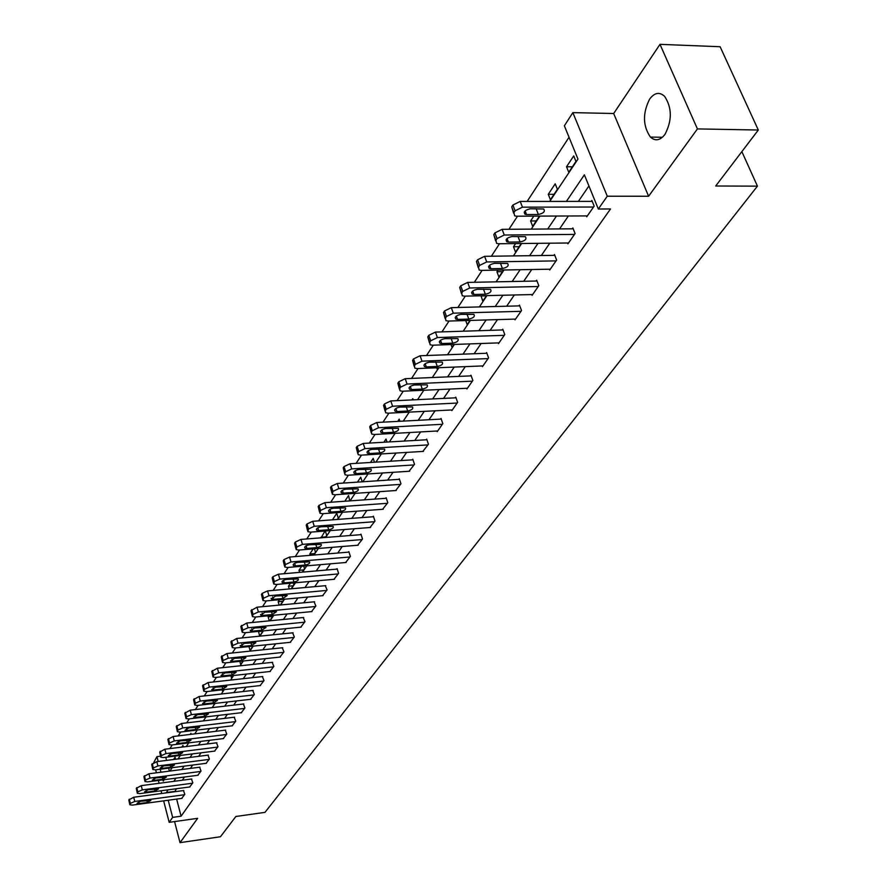 <?xml version="1.0" encoding="UTF-8"?>
<svg xmlns="http://www.w3.org/2000/svg" width="887" height="887" viewBox="0 0 887 887"><rect width="100%" height="100%" fill="white"/><g stroke="black" fill="none" stroke-linecap="round" stroke-linejoin="round"><path stroke-width="1.33" d="M649.65 99.067C642.532 113.226 642.787 125.899 650.426 137.075C655.316 141.41 660.161 140.512 664.962 134.38C672.191 120.521 672.08 107.859 664.629 96.373C659.529 91.694 654.539 92.592 649.65 99.067M549.74 201.404L577.958 159.095L564.365 125.788L572.858 112.627L607.273 196.215L598.326 208.999L584.378 174.828L566.394 201.393M613.671 113.514L648.608 196.249L697.426 128.914L758.307 130.023L720.122 46.723L659.995 44.35L613.671 113.514L572.858 112.627M153.773 762.51L156.944 756.644L158.185 761.456M160.558 756.19L156.944 756.644M569.044 137.252L527.144 201.416M517.498 216.195L508.95 229.29M499.514 243.748L491.365 256.232M482.129 270.369L474.345 282.277M465.309 296.125L457.892 307.49M449.033 321.05L441.959 331.882M433.288 345.176L426.525 355.521M418.021 368.548L411.568 378.427M403.23 391.2L397.077 400.636M388.894 413.154L383.007 422.168M374.99 434.464L369.358 443.079M361.486 455.142L356.108 463.369M348.38 475.21L343.236 483.082M335.641 494.713L330.729 502.242M323.278 513.662L318.577 520.857M311.248 532.078L306.758 538.963M299.551 549.995L295.249 556.581M288.164 567.425L284.062 573.723M277.088 584.389L273.163 590.409M266.311 600.909L262.541 606.664M255.8 616.997L252.207 622.508M245.566 632.675L242.129 637.941M235.598 647.942L232.305 652.987M225.875 662.833L222.726 667.656M216.384 677.358L213.379 681.97M207.137 691.527L204.254 695.94M198.111 705.353L195.351 709.578M189.297 718.858L186.658 722.894M180.693 732.03L178.176 735.888M172.289 744.903L169.883 748.595M697.426 128.914L659.995 44.35M174.573 821.573L180.017 842.65L197.657 818.324L169.173 822.338L163.64 800.85M758.307 130.023L715.698 186.004L757.443 186.148L264.98 812.359L235.864 816.483L220.442 836.751L180.017 842.65M757.443 186.148L741.865 151.633M165.747 757.276L166.556 760.392M168.585 768.164L169.35 771.125M175.593 759.25L175.072 757.232L173.564 759.505M183.31 746.921L182.91 745.402L181.78 747.109M191.193 734.303L190.927 733.305L190.184 734.425M213.634 703.568L213.933 704.633L214.721 703.446M222.171 689.842L222.648 691.55L223.912 689.642M230.897 675.772L231.574 678.167L233.336 675.506M239.823 661.358L240.699 664.463L242.994 661.015M248.948 646.568L250.056 650.426L252.895 646.157M258.505 631.378L259.636 636.057L263.051 630.923M269.814 620.789L273.218 615.323M269.304 620.833L268.14 616.853L268.872 615.733M280.336 604.989L283.441 600.333L283.141 599.346M279.172 605.1L278.163 601.719L279.516 599.679M291.136 588.78L293.852 584.721L293.32 582.947M289.273 588.957L288.452 586.207L290.448 583.202M302.234 572.148L304.529 568.7L303.731 566.094M299.618 572.37L298.997 570.308L301.669 566.272M313.621 555.051L315.484 552.268L314.408 548.787M310.217 555.329L309.807 553.987L313.2 548.887M325.329 537.489L326.726 535.393L325.341 530.991M321.083 537.832L325.041 531.014M337.359 519.438L338.257 518.086L336.761 513.34L332.47 519.815M349.722 500.889L348.58 495.511L344.788 501.233M362.218 481.818L360.721 477.206L357.45 482.129M374.458 462.227L373.194 458.379L370.478 462.471M387.031 442.059L386.022 439.032L383.905 442.236M399.937 421.281L399.217 419.141L397.72 421.392M413.198 399.86L412.788 398.662L411.956 399.915M436.781 367.783L437.358 369.402L438.477 367.717M451.051 344.555L452.048 347.349L453.989 344.444M465.719 320.562L467.194 324.631L469.999 320.429M481.009 295.759L482.805 301.203L486.519 295.626M498.017 270.103L496.931 271.744L498.915 277.032L503.605 270.003M515.613 243.57L513.495 246.752L515.535 252.096L521.268 243.504M533.808 216.129L530.603 220.952L532.699 226.351L539.407 216.106M550.428 199.752L557.402 189.286L555.218 183.82L548.266 194.308L550.428 199.752M568.755 172.255L575.962 161.434L573.723 155.924L566.527 166.756L568.755 172.255M176.635 799.087L181.092 816.195L610.5 208.977L598.326 208.999M588.924 185.971L578.379 201.393M568.39 215.984L559.542 228.924M549.763 243.193L541.325 255.534M531.756 269.515L523.707 281.29M514.338 294.972L506.654 306.203M497.474 319.619L490.134 330.352M481.142 343.491L474.135 353.736M465.309 366.63L458.623 376.41M449.964 389.049L443.567 398.396M435.085 410.803L428.975 419.739M420.638 431.914L414.794 440.451M406.612 452.403L401.035 460.564M392.996 472.305L387.652 480.111M379.769 491.653L374.658 499.115M366.908 510.446L362.018 517.587M354.39 528.73L349.722 535.56M342.227 546.514L337.759 553.044M330.385 563.81L326.106 570.064M318.854 580.663L314.763 586.64M307.634 597.073L303.72 602.794M296.69 613.061L292.943 618.527M286.035 628.628L282.454 633.872M275.646 643.818L272.209 648.829M265.512 658.631L262.23 663.421M255.622 673.078L252.485 677.657M245.976 687.17L242.983 691.561M236.563 700.93L233.691 705.121M227.371 714.357L224.633 718.37M218.402 727.484L215.774 731.32M209.631 740.29L207.114 743.96M201.061 752.819L198.666 756.323M192.69 765.06L190.395 768.408M184.496 777.023L182.312 780.227M176.491 788.731L174.717 791.736M181.691 798.4L184.806 794.353L183.465 790.561M189.641 786.969L192.834 782.833L191.459 779.019M197.768 775.282L201.027 771.058L199.63 767.211M206.072 763.341L209.41 759.017L207.979 755.136M214.565 751.112L217.98 746.688L216.528 742.796M223.258 738.616L226.75 734.092L225.276 730.156M232.15 725.821L235.731 721.186L234.223 717.239M241.253 712.727L244.923 707.981L243.382 704.001M250.577 699.311L254.325 694.466L252.762 690.452M260.113 685.584L263.971 680.617L262.364 676.57M269.892 671.514L273.839 666.425L272.209 662.356M279.915 657.101L283.962 651.878L282.288 647.787M290.182 642.321L294.34 636.977L292.632 632.841M300.715 627.164L304.973 621.687L303.232 617.529M311.514 611.631L315.883 606.009L314.109 601.818M322.602 595.676L327.092 589.91L325.263 585.697M333.978 579.311L338.579 573.39L337.093 568.611L336.716 569.144M345.653 562.513L350.387 556.426L348.857 551.603L348.48 552.146M357.649 545.25L362.517 539.008L360.954 534.129L360.554 534.695M369.968 527.521L374.979 521.101L373.372 516.179L372.972 516.766M382.63 509.293L387.785 502.696L386.144 497.729L385.734 498.328M395.657 490.544L400.957 483.77L399.283 478.747L398.851 479.368M409.051 471.263L414.506 464.3L412.788 459.233L412.355 459.865M422.833 451.428L428.454 444.254L426.702 439.143L426.248 439.786M437.025 431.004L437.247 431.625L442.813 423.62L441.016 418.453L440.551 419.13M451.638 409.96L451.871 410.614L457.614 402.365L455.763 397.143L455.286 397.842M466.695 388.284L466.939 388.961L472.86 380.456L470.964 375.19L470.465 375.9M482.218 365.943L482.473 366.641L488.571 357.871L486.63 352.549L486.12 353.281M498.228 342.892L498.494 343.624L504.781 334.576L502.785 329.199L502.264 329.964M514.737 319.12L515.014 319.863L521.523 310.528L519.46 305.106L518.917 305.893M531.79 294.573L532.078 295.349L538.797 285.703L536.679 280.225L536.125 281.035M549.397 269.216L549.707 270.025L556.637 260.057L554.475 254.525L553.887 255.356M567.591 243.005L567.924 243.847L575.086 233.547L572.858 227.959L572.259 228.824M586.396 215.907L586.75 216.783L594.168 206.128L591.873 200.484L591.252 201.382M648.608 196.249L607.273 196.215M181.092 816.195L172.643 817.382L169.173 822.338M162.942 779.85L163.252 781.07L164.173 779.684M169.927 771.058L172.167 767.698M178.01 758.939L180.349 755.425M186.27 746.555L188.72 742.874M194.719 733.882L197.28 730.034M203.367 720.898L206.05 716.873M212.226 707.615L215.031 703.413M221.295 694.011L224.234 689.609M230.587 680.074L233.658 675.473M240.111 665.793L243.315 660.981M249.868 651.158L253.227 646.124M259.88 636.145L263.384 630.89M270.147 620.756L273.806 615.256M280.669 604.967L284.505 599.224M291.479 588.757L295.482 582.748M302.578 572.115L306.758 565.839M313.965 555.018L318.344 548.465M325.673 537.467L330.252 530.603M337.714 519.416L342.493 512.242M350.077 500.856L355.077 493.36M362.805 481.774L368.038 473.935M375.9 462.138L381.366 453.933M389.382 441.914L395.103 433.344M403.263 421.103L409.251 412.122M417.566 399.649L423.831 390.247M432.313 377.54L438.865 367.695M447.514 354.733L454.377 344.433M463.202 331.206L470.387 320.418M479.39 306.924L486.93 295.615M496.11 281.844L504.016 269.992M513.396 255.922L521.678 243.504M531.258 229.123L539.939 216.095M160.192 769.24L160.968 772.211M161.744 793.477L161.057 790.783M159.117 783.276L158.396 780.449M156.422 772.799L155.657 769.816M168.053 789.851L166.301 792.867M168.208 800.229L172.643 817.382M556.493 216.029L547.711 229.001M538.01 243.326L529.639 255.7M520.148 269.715L512.165 281.512M502.874 295.249L495.245 306.503M486.143 319.952L478.869 330.707M469.944 343.89L462.992 354.157M454.244 367.074L447.602 376.886M439.032 389.559L432.69 398.917M424.274 411.357L418.209 420.305M409.949 432.512L404.162 441.061M396.045 453.046L390.513 461.229M382.552 472.993L377.252 480.809M369.435 492.363L364.369 499.847M356.685 511.2L351.84 518.352M344.289 529.517L339.654 536.358M332.226 547.323L327.802 553.876M320.495 564.664L316.26 570.929M309.075 581.539L305.017 587.527M297.943 597.971L294.063 603.703M287.111 613.981L283.396 619.459M276.544 629.582L272.996 634.826M266.255 644.782L262.862 649.805M256.221 659.618L252.972 664.418M246.431 674.076L243.315 678.677M236.873 688.19L233.902 692.581M227.549 701.972L224.699 706.174M218.446 715.41L215.729 719.435M209.554 728.549L206.959 732.385M200.872 741.377L198.389 745.047M192.39 753.917L190.006 757.42M184.097 766.168L181.824 769.517M175.981 778.143L173.819 781.347M174.639 791.437L166.224 792.557M262.896 631.156L258.35 631.611M272.73 616.41L268.14 616.853M282.809 601.286L278.163 601.719M293.131 585.786L288.452 586.207M303.731 569.897L298.997 570.308M314.597 553.599L309.807 553.987M325.74 536.868L320.906 537.256M486.386 295.837L480.876 295.959M502.508 271.644L496.931 271.744M519.139 246.697L513.495 246.752M536.313 220.93L530.603 220.952M554.053 194.308L548.266 194.308M572.381 166.811L566.527 166.756M182.023 798.355L132.385 805.108L129.846 804.764L130.345 803.378L134.769 801.449L184.551 794.719M183.809 790.517L133.715 797.247L134.769 801.449M139.037 803.6L137.019 803.334L140.567 801.26L150.857 800.407L147.309 802.48L139.037 803.6L138.583 801.793M129.746 804.387L128.815 799.908L133.715 797.247M189.984 786.924L139.88 793.621L137.33 793.266L137.84 791.847L142.319 789.885L192.568 783.21M191.803 778.974L141.244 785.638L142.319 789.885M146.599 792.102L144.57 791.825L148.162 789.718L158.54 788.876L154.948 790.993L146.599 792.102L146.122 790.262M137.23 792.878L136.288 788.355L141.244 785.638M198.111 775.238L147.541 781.868L144.98 781.514L145.501 780.039L150.036 778.054L200.761 771.435M199.985 767.166L148.938 773.774L150.036 778.054M154.327 780.349L152.298 780.072L155.935 777.91L166.39 777.09L162.753 779.252L154.327 780.349L153.839 778.476M144.88 781.103L143.916 776.535L148.938 773.774M206.427 763.286L155.38 769.861L152.808 769.484L153.34 767.976L157.93 765.947L209.132 759.405M208.345 755.092L156.811 761.634L157.93 765.947M162.232 768.33L160.192 768.042L163.884 765.836L174.417 765.026L170.736 767.244L162.232 768.33L161.733 766.412M152.697 769.051L151.721 764.439L156.811 761.634M214.931 751.067L163.396 757.565L160.813 757.188L161.356 755.624L166.002 753.573L217.703 747.087M216.905 742.752L164.871 749.216L166.002 753.573M170.326 756.034L168.275 755.735L172.011 753.473L182.633 752.697L178.919 754.959L170.326 756.034L169.816 754.072M160.702 756.733L159.704 752.076L164.871 749.216M223.635 738.561L171.601 744.991L169.018 744.603L169.561 742.984L174.262 740.9L226.473 734.491M225.653 730.112L173.109 736.509L174.262 740.9M178.609 743.45L176.546 743.14L180.327 740.833L191.038 740.068L187.279 742.386L178.609 743.45L178.076 741.443M168.885 744.115L167.876 739.414L173.109 736.509M232.538 725.766L179.994 732.119L177.411 731.72L177.954 730.045L182.733 727.928L235.443 721.608M234.611 717.184L181.547 723.493L182.733 727.928M187.079 730.566L185.017 730.256L188.842 727.894L199.642 727.152L195.839 729.513L187.079 730.566L186.525 728.526M177.267 731.21L176.247 726.464L181.547 723.493M241.652 712.671L188.598 718.936L186.004 718.537L186.558 716.807L191.392 714.645L244.624 708.414M243.781 703.956L190.195 710.177L191.392 714.645M195.75 717.383L193.688 717.062L197.557 714.645L208.456 713.913L204.598 716.341L195.75 717.383L195.184 715.288M185.86 717.993L184.806 713.192L190.195 710.177M250.988 699.266L197.402 705.442L194.796 705.021L195.373 703.236L200.262 701.04L254.026 694.898M253.172 690.408L199.043 696.528L200.262 701.04M204.642 703.879L202.569 703.546L206.483 701.063L217.481 700.364L213.567 702.848L204.642 703.879L204.054 701.739M194.641 704.455L193.577 699.61L199.043 696.528M260.545 685.529L206.416 691.616L203.822 691.184L204.398 689.332L209.354 687.103L263.65 681.061M262.796 676.526L208.112 682.558L209.354 687.103M213.734 690.042L211.671 689.709L215.63 687.159L226.717 686.483L222.759 689.033L213.734 690.042L213.135 687.857M203.655 690.585L202.569 685.684L208.112 682.558M270.335 671.47L215.663 677.446L213.057 677.014L213.645 675.096L218.679 672.823L273.518 666.88M272.642 662.312L217.404 668.233L218.679 672.823M223.069 675.861L220.996 675.517L225.01 672.911L236.186 672.257L232.183 674.874L223.069 675.861L222.449 673.632M212.88 676.371L211.771 671.426L217.404 668.233M280.37 657.045L225.143 662.911L222.526 662.478L223.125 660.493L228.225 658.187L283.629 652.355M282.742 647.732L226.928 653.542L228.225 658.187M232.627 661.336L230.553 660.981L234.611 658.309L245.887 657.677L241.829 660.36L232.627 661.336L231.984 659.052M222.338 661.802L221.218 656.801L226.928 653.542M290.648 642.277L234.855 648.02L232.25 647.577L232.849 645.514L238.026 643.164L293.996 637.454M293.098 632.797L236.696 638.485L238.026 643.164M242.428 646.435L240.355 646.08L244.468 643.33L255.833 642.72L251.731 645.47L242.428 646.435L241.763 644.106M232.05 646.856L230.897 641.811L236.696 638.485M301.192 627.12L244.823 632.741L242.218 632.287L242.816 630.147L248.072 627.763L304.629 622.186M303.709 617.485L246.719 623.04L248.072 627.763M252.485 631.145L250.411 630.79L254.58 627.963L266.045 627.386L261.887 630.213L252.485 631.145L251.797 628.772M241.996 631.533L240.82 626.433L246.719 623.04M312.013 611.575L255.046 617.064L252.44 616.609L253.061 614.392L258.383 611.963L315.539 606.508M314.597 601.774L256.997 607.196L258.383 611.963M262.796 615.467L260.734 615.101L264.947 612.196L276.511 611.642L272.298 614.547L262.796 615.467L262.086 613.028M252.207 615.8L251.01 610.644L256.997 607.196M323.101 595.632L265.546 600.976L262.94 600.51L263.561 598.204L268.972 595.731L326.726 590.432M325.773 585.653L267.552 590.919L268.972 595.731M273.384 599.368L271.322 599.002L275.591 596.02L287.255 595.487L282.986 598.481L273.384 599.368L272.653 596.884M262.696 599.656L261.477 594.456L262.153 593.403L267.552 590.919M334.499 579.266L276.323 584.466L273.728 583.99L274.349 581.595L279.837 579.078L338.213 573.933M337.237 569.099L278.385 574.211L279.837 579.078M284.261 582.848L282.199 582.471C281.733 581.107 283.175 580.076 286.523 579.399L298.276 578.901C298.753 580.275 297.311 581.295 293.963 581.983L284.261 582.848L283.496 580.309M273.451 583.081L272.209 577.825L272.908 576.738L278.385 574.211M346.185 562.469L287.388 567.492L284.805 567.026L285.426 564.531L291.003 561.959L349.999 556.981M349.023 552.102L289.517 557.058L291.003 561.959M295.426 565.873L293.375 565.496C292.865 564.088 294.329 563.034 297.755 562.336L309.607 561.87C310.117 563.278 308.654 564.332 305.239 565.03L295.426 565.873L294.639 563.278M284.516 566.05L283.241 560.739L283.962 559.63L289.517 557.058M358.204 545.206L298.764 550.062L296.18 549.585L296.812 546.991L302.467 544.374L362.118 539.573M361.12 534.65L300.959 539.418L302.467 544.374M306.891 548.432L304.851 548.055C304.308 546.603 305.782 545.516 309.286 544.795L321.238 544.363C321.793 545.815 320.318 546.902 316.814 547.623L306.891 548.432L306.082 545.782M295.87 548.554L294.573 543.188L295.316 542.046L300.959 539.418M370.544 527.477L310.45 532.145L307.889 531.668L308.521 528.962L314.264 526.29L374.569 521.689M373.549 516.722L312.712 521.301L314.264 526.29M318.688 530.515L316.659 530.138C316.06 528.619 317.557 527.499 321.149 526.767L333.19 526.368C333.789 527.876 332.303 528.996 328.711 529.727L318.688 530.515L317.845 527.798M307.545 530.57L306.226 525.137L306.98 523.973L312.712 521.301M383.228 509.249L322.469 513.717L319.919 513.24L320.562 510.424L326.394 507.708L387.364 503.295M386.333 498.283L324.808 502.663L326.394 507.708M330.807 512.076L328.789 511.699C328.146 510.147 329.665 508.983 333.335 508.24L345.486 507.863C346.13 509.426 344.622 510.579 340.952 511.333L330.807 512.076L329.931 509.304M319.553 512.076L318.2 506.588L318.976 505.379L324.808 502.663M396.267 490.5L334.831 494.769L332.303 494.292L332.935 491.354L338.867 488.582L400.525 484.38M399.472 479.324L337.248 483.482L338.867 488.582M343.28 493.128L341.273 492.751C340.586 491.132 342.116 489.946 345.886 489.169L358.126 488.837C358.825 490.444 357.295 491.642 353.536 492.418L343.28 493.128L342.371 490.289M331.915 493.05L330.518 487.506L331.328 486.264L337.248 483.482M409.683 471.23L347.56 475.266L345.054 474.789L344.855 473.004L345.686 471.729L351.707 468.89L414.063 464.932M412.998 459.821L350.043 463.746L351.707 468.89M356.108 473.614L354.124 473.237C353.381 471.574 354.933 470.343 358.791 469.545L371.132 469.245C371.897 470.908 370.345 472.139 366.486 472.948L356.108 473.614L355.177 470.72M344.622 473.47L343.202 467.859L344.034 466.584L350.043 463.746M423.487 451.383L360.654 455.186L358.171 454.709L357.949 452.836L358.803 451.516L364.934 448.622L428 444.908M426.913 439.752L363.226 443.433L364.934 448.622M369.325 453.534L367.362 453.157C366.553 451.439 368.127 450.164 372.085 449.343L384.526 449.077C385.346 450.807 383.772 452.082 379.813 452.902L369.325 453.534L368.349 450.574M357.716 453.312L356.264 447.647L357.106 446.327L363.226 443.433M437.701 430.96L374.148 434.508L371.697 434.042L371.442 432.058L372.318 430.705L378.549 427.745L442.347 424.285M441.238 419.085L376.809 422.5L378.549 427.745M382.929 432.856L380.989 432.479C380.113 430.694 381.709 429.375 385.767 428.532L398.307 428.31C399.194 430.095 397.609 431.415 393.54 432.268L382.929 432.856L381.92 429.818M371.198 432.546L369.713 426.813L370.589 425.461L376.809 422.5M452.348 409.927L388.04 413.198L385.634 412.743L385.346 410.648L386.244 409.251L392.586 406.235L457.127 403.053M455.996 397.808L390.801 400.935L392.586 406.235M396.944 411.546L395.037 411.18C394.094 409.328 395.702 407.965 399.882 407.089L412.51 406.911C413.464 408.752 411.856 410.116 407.687 411.003L396.944 411.546L395.901 408.441M385.091 411.136L383.561 405.348L384.47 403.951L390.801 400.935M467.427 388.251L402.376 391.234L400.004 390.779L399.671 388.573L400.614 387.142L407.055 384.049L472.361 381.166M471.208 375.866L405.215 378.694L407.055 384.049M411.402 389.57L409.528 389.216C408.497 387.297 410.127 385.889 414.417 384.98L427.146 384.847C428.177 386.754 426.558 388.162 422.267 389.083L411.402 389.57L410.315 386.41M399.416 389.071L397.853 383.228L398.784 381.787L405.215 378.694M482.971 365.91L417.145 368.582L414.828 368.138L414.462 365.81L415.415 364.324L421.99 361.164L488.061 358.603M486.885 353.259L420.094 355.765L421.99 361.164M426.303 366.919L424.463 366.575C423.354 364.59 425.006 363.127 429.419 362.184L442.236 362.084C443.356 364.069 441.704 365.533 437.302 366.475L426.303 366.919L425.172 363.692M414.196 366.32L412.588 360.41L413.542 358.925L420.094 355.765M499.015 342.87L432.401 345.209L430.128 344.777L429.707 342.315L430.705 340.785L437.391 337.559L504.259 335.33M503.062 329.931L435.45 332.093L437.391 337.559M441.682 343.546L439.885 343.202C438.688 341.151 440.351 339.632 444.897 338.657L457.814 338.601C459.011 340.652 457.348 342.171 452.813 343.158L441.682 343.546L440.506 340.242M429.441 342.837L427.789 336.86L428.776 335.319L435.45 332.093M515.558 319.087L448.146 321.072L445.928 320.662L445.462 318.056L446.483 316.482L453.29 313.178L520.968 311.315M519.749 305.871L451.306 307.656L453.29 313.178M457.559 319.409L455.807 319.087C454.51 316.958 456.206 315.384 460.874 314.364L473.88 314.364C475.177 316.493 473.492 318.056 468.824 319.087L457.559 319.409L456.339 316.038M445.185 318.588L443.489 312.546L444.509 310.96L451.306 307.656M532.643 294.551L464.4 296.147L462.249 295.748L461.728 292.998L462.792 291.368L469.722 287.987L538.232 286.512M536.99 281.013L467.682 282.41L469.722 287.987M473.957 294.484L472.261 294.174C470.853 291.967 472.571 290.337 477.383 289.273L490.467 289.328C491.875 291.524 490.167 293.153 485.355 294.218L473.957 294.484L472.682 291.047M461.451 293.542L459.699 287.432L460.752 285.791L467.682 282.41M550.284 269.193L481.209 270.391L479.135 270.014L478.548 267.109L479.645 265.413L486.708 261.953L556.06 260.889M554.796 255.345L484.601 256.321L486.708 261.953M490.899 268.728L489.258 268.428C487.75 266.144 489.48 264.448 494.447 263.339L507.608 263.45C509.127 265.723 507.397 267.419 502.441 268.539L490.899 268.728L489.58 265.224M478.259 267.652L476.452 261.477L477.55 259.791L484.601 256.321M568.512 242.994L498.583 243.759L496.587 243.393L495.933 240.322L497.064 238.57L504.271 235.022L574.488 234.412M573.202 228.813L502.109 229.334L504.271 235.022M508.417 242.096L506.843 241.818C505.213 239.446 506.965 237.683 512.087 236.519L525.337 236.685C526.967 239.046 525.226 240.809 520.104 241.974L508.417 242.096L507.054 238.525M495.633 240.876L493.782 234.645L494.913 232.893L502.109 229.334M587.371 215.907L516.556 216.195L514.66 215.863L513.928 212.614L515.103 210.807L522.454 207.159L593.547 207.026M592.239 201.382L520.214 201.416L522.454 207.159M526.545 214.543L525.037 214.277C523.286 211.827 525.049 209.997 530.337 208.778L543.664 208.999C545.416 211.45 543.664 213.279 538.387 214.499L526.545 214.543L525.126 210.895M536.835 208.755L529.639 208.822M513.617 213.179L511.71 206.871L512.886 205.063L520.214 201.416M128.815 799.908L129.868 804.11M129.291 799.176L130.345 803.378M147.309 802.48L146.787 800.429M136.288 788.355L137.352 792.59M136.764 787.601L137.84 791.847M154.948 790.993L154.405 788.887M143.916 776.535L145.002 780.804M144.404 775.759L145.501 780.039M162.753 779.252L162.199 777.09M151.721 764.439L152.83 768.752M152.22 763.652L153.34 767.976M170.736 767.244L170.16 765.026M159.704 752.076L160.835 756.423M160.225 751.267L161.356 755.624M178.919 754.959L178.32 752.686M167.876 739.414L169.029 743.805M168.408 738.594L169.561 742.984M187.279 742.386L186.658 740.057M176.247 726.464L177.411 730.888M176.79 725.621L177.954 730.045M195.839 729.513L195.195 727.129M184.806 713.192L186.004 717.661M185.361 712.339L186.558 716.807M204.598 716.341L203.932 713.891M193.577 699.61L194.796 704.112M194.153 698.723L195.373 703.236M213.567 702.848L212.88 700.331M202.569 685.684L203.81 690.241M203.145 684.786L204.398 689.332M222.759 689.033L222.049 686.449M211.771 671.426L213.046 676.016M212.37 670.494L213.645 675.096M232.183 674.874L231.429 672.213M221.218 656.801L222.504 661.436M221.828 655.848L223.125 660.493M241.829 660.36L241.064 657.622M230.897 641.811L232.217 646.49M231.529 640.835L232.849 645.514M251.731 645.47L250.921 642.665M240.82 626.433L242.173 631.145M241.475 625.435L242.816 630.147M261.887 630.213L261.044 627.32M251.01 610.644L252.396 615.412M251.675 609.624L253.061 614.392M272.298 614.547L271.422 611.575M261.477 594.456L262.885 599.257M262.153 593.403L263.561 598.204M282.986 598.481L282.077 595.421M272.209 577.825L273.651 582.67M272.908 576.738L274.349 581.595M293.963 581.983L293.009 578.823M283.241 560.739L284.705 565.64M283.962 559.63L285.426 564.531M305.239 565.03L304.241 561.781M294.573 543.188L296.081 548.133M295.316 542.046L296.812 546.991M316.814 547.623L315.783 544.274M306.226 525.137L307.756 530.138M306.98 523.973L308.521 528.962M328.711 529.727L327.636 526.279M318.2 506.588L319.775 511.633M318.976 505.379L320.562 510.424M340.952 511.333L339.821 507.763M330.518 487.506L332.137 492.595M331.328 486.264L332.935 491.354M353.536 492.418L352.35 488.726M343.202 467.859L344.855 473.004M344.034 466.584L345.686 471.729M366.486 472.948L365.244 469.134M356.264 447.647L357.949 452.836M357.106 446.327L358.803 451.516M379.813 452.902L378.505 448.966M369.713 426.813L371.442 432.058M370.589 425.461L372.318 430.705M393.54 432.268L392.176 428.188M383.561 405.348L385.346 410.648M384.47 403.951L386.244 409.251M407.687 411.003L406.246 406.778M397.853 383.228L399.671 388.573M398.784 381.787L400.614 387.142M422.267 389.083L420.748 384.703M412.588 360.41L414.462 365.81M413.542 358.925L415.415 364.324M437.302 366.475L435.705 361.94M427.789 336.86L429.707 342.315M428.776 335.319L430.705 340.785M452.813 343.158L451.128 338.446M443.489 312.546L445.462 318.056M444.509 310.96L446.483 316.482M468.824 319.087L467.039 314.198M459.699 287.432L461.728 292.998M460.752 285.791L462.792 291.368M485.355 294.218L483.47 289.14M476.452 261.477L478.548 267.109M477.55 259.791L479.645 265.413M502.441 268.539L500.445 263.251M493.782 234.645L495.933 240.322M494.913 232.893L497.064 238.57M520.104 241.974L517.986 236.463M511.71 206.871L513.928 212.614M512.886 205.063L515.103 210.807M538.387 214.499L536.147 208.8M650.426 137.075L662.412 137.263M240.355 646.08L240.2 645.503M250.411 630.79L250.234 630.18M260.734 615.101L260.545 614.458M271.322 599.002L271.123 598.315M282.199 582.471L281.977 581.75M293.375 565.496L293.142 564.72M304.851 548.055L304.596 547.235M316.659 530.138L316.382 529.262M328.789 511.699L328.5 510.768M341.273 492.751L340.963 491.753M354.124 473.237L353.791 472.183M367.362 453.157L366.996 452.037M380.989 432.479L380.59 431.282M395.037 411.18L394.604 409.905M409.528 389.216L409.051 387.852M424.463 366.575L423.953 365.122M439.885 343.202L439.331 341.661M455.807 319.087L455.208 317.435M472.261 294.174L471.607 292.411M489.258 268.428L488.56 266.555M506.843 241.818L506.078 239.812M525.037 214.277L524.217 212.148"/></g></svg>
